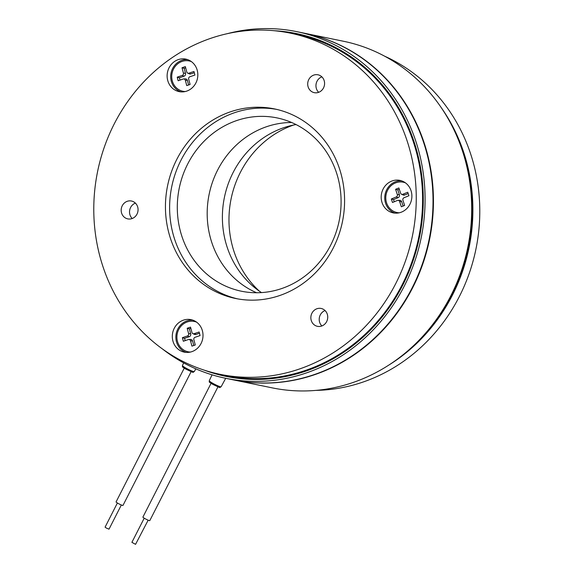 <?xml version="1.0" encoding="UTF-8"?>
<svg xmlns="http://www.w3.org/2000/svg" width="573" height="573" viewBox="0 0 573 573"><rect width="100%" height="100%" fill="white"/><g stroke="black" fill="none" stroke-linecap="round" stroke-linejoin="round"><path stroke-width="0.86" d="M227.381 33.657A176.928 163.226 101.6 0 1 296.936 31.68A176.928 163.226 101.6 0 1 404.316 286.006A176.928 163.226 101.6 0 1 225.64 378.28A176.928 163.226 101.6 0 1 162.517 349.014M296.936 31.68L304.872 33.313A176.928 163.226 101.6 0 1 412.259 287.639A176.928 163.226 101.6 0 1 233.583 379.92L225.64 378.28M290.103 33.098L296.434 34.401A174.163 160.676 101.6 0 1 402.146 284.752A174.163 160.676 101.6 0 1 226.263 375.587L219.932 374.284A174.163 160.676 -78.4 0 0 395.814 283.449A174.163 160.676 -78.4 0 0 290.103 33.098A174.163 160.676 -78.4 0 0 114.22 123.933A174.163 160.676 -78.4 0 0 219.932 374.284M296.048 124.563A91.229 84.159 -78.4 0 0 233.096 172.573A91.229 84.159 -78.4 0 0 261.489 292.588M291.65 122.5A88.464 81.61 -78.4 0 0 217.568 170.188A88.464 81.61 -78.4 0 0 256.632 292.753M187.679 164.043A88.464 81.61 -78.4 0 0 241.376 291.206A88.464 81.61 -78.4 0 0 330.714 245.065A88.464 81.61 -78.4 0 0 277.017 117.902A88.464 81.61 -78.4 0 0 187.679 164.043M176.799 159.38A96.758 89.266 -78.4 0 0 235.524 298.469A96.758 89.266 -78.4 0 0 333.235 248.002A96.758 89.266 -78.4 0 0 274.51 108.92A96.758 89.266 -78.4 0 0 176.799 159.38M276.594 109.379A96.758 89.266 -78.4 0 0 180.975 160.239A96.758 89.266 -78.4 0 0 237.623 298.87M308.768 79.554A9.125 8.416 -78.4 0 0 314.305 92.668A9.125 8.416 -78.4 0 0 323.516 87.913A9.125 8.416 -78.4 0 0 317.979 74.798A9.125 8.416 -78.4 0 0 308.768 79.554M318.681 92.317A9.125 8.416 101.6 0 1 317.019 81.251A9.125 8.416 101.6 0 1 321.861 76.846M122.242 205.771A9.125 8.416 -78.4 0 0 127.779 218.886A9.125 8.416 -78.4 0 0 136.997 214.13A9.125 8.416 -78.4 0 0 131.461 201.016A9.125 8.416 -78.4 0 0 122.242 205.771M132.213 218.514A9.125 8.416 101.6 0 1 130.601 207.49A9.125 8.416 101.6 0 1 135.386 203.107M311.92 313.216A9.125 8.416 -78.4 0 0 317.456 326.331A9.125 8.416 -78.4 0 0 326.667 321.575A9.125 8.416 -78.4 0 0 321.131 308.46A9.125 8.416 -78.4 0 0 311.92 313.216M321.89 325.958A9.125 8.416 101.6 0 1 320.278 314.935A9.125 8.416 101.6 0 1 325.056 310.552M383.129 189.033A16.588 15.299 -78.4 0 0 393.2 212.877A16.588 15.299 -78.4 0 0 409.946 204.224A16.588 15.299 -78.4 0 0 399.882 180.38A16.588 15.299 -78.4 0 0 383.129 189.033M401.63 180.86A16.588 15.299 -78.4 0 0 386.682 189.763A16.588 15.299 -78.4 0 0 394.998 213.127M397.189 212.569A15.478 14.282 -78.4 0 0 397.39 212.612A15.478 14.282 -78.4 0 0 399.073 212.848M169.071 67.772A16.588 15.299 -78.4 0 0 179.134 91.616A16.588 15.299 -78.4 0 0 195.887 82.963A16.588 15.299 -78.4 0 0 185.824 59.126A16.588 15.299 -78.4 0 0 169.071 67.772M187.572 59.606A16.588 15.299 -78.4 0 0 172.623 68.502A16.588 15.299 -78.4 0 0 180.939 91.866M183.131 91.308A15.478 14.282 -78.4 0 0 183.331 91.351A15.478 14.282 -78.4 0 0 185.015 91.587M174.249 328.3A16.588 15.299 -78.4 0 0 184.313 352.144A16.588 15.299 -78.4 0 0 201.066 343.492A16.588 15.299 -78.4 0 0 191.002 319.648A16.588 15.299 -78.4 0 0 174.249 328.3M192.75 320.128A16.588 15.299 -78.4 0 0 177.802 329.031A16.588 15.299 -78.4 0 0 186.118 352.395M188.309 351.836A15.478 14.282 -78.4 0 0 188.51 351.872A15.478 14.282 -78.4 0 0 190.193 352.109M191.21 61.469A15.478 14.282 -78.4 0 0 189.57 61.025A15.478 14.282 -78.4 0 0 189.369 60.982M191.396 61.605A15.478 14.282 -78.4 0 0 189.169 60.939A15.478 14.282 -78.4 0 0 182.142 61.397A15.478 14.282 -78.4 0 0 171.728 77.033A15.478 14.282 -78.4 0 0 182.937 91.272A15.478 14.282 -78.4 0 0 185.237 91.537M405.269 182.73A15.478 14.282 -78.4 0 0 403.628 182.286A15.478 14.282 -78.4 0 0 403.428 182.243M405.455 182.866A15.478 14.282 -78.4 0 0 403.234 182.2A15.478 14.282 -78.4 0 0 395.37 182.966A15.478 14.282 -78.4 0 0 385.808 198.759A15.478 14.282 -78.4 0 0 396.996 212.526A15.478 14.282 -78.4 0 0 399.302 212.798M196.389 321.997A15.478 14.282 -78.4 0 0 194.748 321.546A15.478 14.282 -78.4 0 0 194.548 321.51M196.575 322.133A15.478 14.282 -78.4 0 0 194.347 321.467A15.478 14.282 -78.4 0 0 177.444 341.315A15.478 14.282 -78.4 0 0 188.109 351.793A15.478 14.282 -78.4 0 0 190.415 352.058M233.791 379.963A176.928 163.226 -78.4 0 0 233.999 380.006L272.247 387.871A176.928 163.226 -78.4 0 0 450.922 295.589A176.928 163.226 -78.4 0 0 343.535 41.27L305.294 33.399A176.928 163.226 -78.4 0 0 305.087 33.356M233.999 380.006A176.928 163.226 -78.4 0 0 412.675 287.725A176.928 163.226 -78.4 0 0 305.294 33.399M414.501 344.767A174.163 160.676 -78.4 0 0 451.825 294.973A174.163 160.676 -78.4 0 0 457.233 137.011M190.859 328.372L189.362 328.881L190.687 333.858A2.278 2.106 101.6 0 1 189.233 336.716L184.563 338.299L185.186 340.627M190.573 339.424A2.278 2.106 101.6 0 1 192.585 341.007L190.508 340.77A1.877 1.733 101.6 0 0 188.846 339.467L190.573 339.424M193.781 345.498L192.585 341.007M195.93 334.439L194.104 333.708A1.877 1.733 101.6 0 1 192.908 333.651L194.476 334.367A2.278 2.106 101.6 0 0 195.93 334.439L199.461 333.242M192.908 333.651A1.877 1.733 101.6 0 1 191.955 332.49L190.53 327.133L187.185 328.272L188.61 333.629A1.877 1.733 101.6 0 1 187.407 335.979L182.386 337.683L183.331 341.257L188.359 339.553A1.877 1.733 101.6 0 1 188.846 339.467M184.563 338.299L182.386 337.683M194.104 333.708L199.132 332.003L200.077 335.57L195.056 337.282A1.877 1.733 101.6 0 0 193.853 339.631L195.278 344.989L191.934 346.128L190.508 340.77M189.362 328.881L187.185 328.272M408.177 193.545L404.667 194.992A2.278 2.106 101.6 0 1 403.091 194.963L401.523 194.247A1.877 1.733 101.6 0 1 400.606 193.194L398.88 187.951L395.592 189.298L397.791 189.885L399.309 189.255M394.238 201.768L393.522 199.576L398.099 197.692A2.278 2.106 101.6 0 0 399.395 194.756L397.791 189.885M393.522 199.576L391.323 198.996L392.476 202.491L397.404 200.464A1.877 1.733 101.6 0 1 397.991 200.342L399.718 200.299A2.278 2.106 101.6 0 1 401.694 201.746L403.113 206.058M397.991 200.342A1.877 1.733 101.6 0 1 399.617 201.538L401.351 206.781L404.631 205.428L402.905 200.185A1.877 1.733 101.6 0 1 403.972 197.764L408.9 195.737L407.747 192.242L402.819 194.268A1.877 1.733 101.6 0 1 401.523 194.247M399.395 194.756L397.318 194.548L395.592 189.298M397.318 194.548A1.877 1.733 101.6 0 1 396.251 196.969L391.323 198.996M194.283 72.721L190.752 73.917A2.278 2.106 101.6 0 1 189.298 73.845L187.729 73.122A1.877 1.733 101.6 0 1 186.777 71.962L185.351 66.604L182.006 67.743L184.184 68.359L185.681 67.85M180.008 80.105L179.385 77.778L184.055 76.188A2.278 2.106 101.6 0 0 185.509 73.337L184.184 68.359M179.385 77.778L177.207 77.162L178.153 80.736L183.181 79.031A1.877 1.733 101.6 0 1 183.668 78.938L185.394 78.895A2.278 2.106 101.6 0 1 187.407 80.478L188.603 84.976M183.668 78.938A1.877 1.733 101.6 0 1 185.33 80.249L186.755 85.606L190.1 84.467L188.675 79.11A1.877 1.733 101.6 0 1 189.878 76.753L194.899 75.049L193.953 71.475L188.925 73.179A1.877 1.733 101.6 0 1 187.729 73.122M185.509 73.337L183.432 73.1L182.006 67.743M183.432 73.1A1.877 1.733 101.6 0 1 182.228 75.457L177.207 77.162M148.156 520.177L135.565 544.336L131.897 542.345L144.217 518.171M211.05 383.351L142.899 517.104A3.868 0.43 27 0 0 145.327 518.809A3.868 0.43 27 0 0 149.302 520.599A3.868 0.43 27 0 0 149.789 520.621L217.948 386.861M121.34 504.985L109.02 529.158L106.535 528.156L105.081 527.153L117.393 502.979M184.234 368.16L116.075 501.912A3.868 0.43 27 0 0 118.618 503.681A3.868 0.43 27 0 0 122.973 505.429L191.124 371.669M316.038 390.378A174.163 160.676 -78.4 0 0 459.345 296.52A174.163 160.676 -78.4 0 0 384.762 56.247M388.673 365.173A174.163 160.676 -78.4 0 0 452.448 295.102A174.163 160.676 -78.4 0 0 441.554 108.068M293.526 125.043A96.758 89.266 -78.4 0 0 240.331 172.452A96.758 89.266 -78.4 0 0 259.361 291.156M274.209 30.72A174.994 161.436 101.6 0 1 402.755 285.118A174.994 161.436 101.6 0 1 204.382 370.201M221.121 386.775C218.6 387.284 223.184 389.232 212.554 384.254C207.254 380.859 209.976 382.528 209.252 380.723A6.661 0.738 27 0 0 212.669 383.23A6.661 0.738 27 0 0 221.121 386.775L225.712 378.302M185.853 368.038A6.661 0.738 27 0 0 194.304 371.583C191.783 372.092 196.367 374.04 185.738 369.062C180.438 365.667 183.152 367.336 182.436 365.531A6.661 0.738 27 0 0 185.853 368.038M189.233 336.716L187.407 335.979M190.687 333.858L188.61 333.629M404.667 194.992L402.819 194.268M398.099 197.692L396.251 196.969M401.694 201.746L399.617 201.538M190.752 73.917L188.925 73.179M184.055 76.188L182.228 75.457M187.407 80.478L185.33 80.249M189.57 61.025L189.169 60.939M403.628 182.286L403.234 182.2M194.748 321.546L194.347 321.467M194.304 371.583L195.794 368.826M182.436 365.531L183.689 362.91M209.252 380.723L212.074 374.828M188.51 351.872L188.109 351.793M397.39 212.612L396.996 212.526M183.331 91.351L182.937 91.272"/></g></svg>
